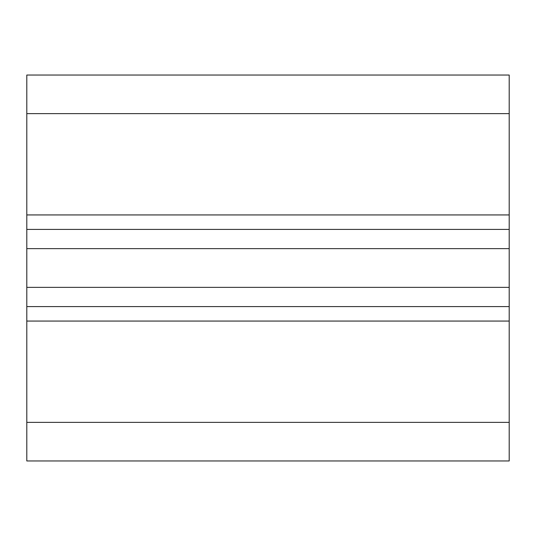 <?xml version="1.0" encoding="UTF-8"?>
<svg xmlns="http://www.w3.org/2000/svg" width="536" height="536" viewBox="0 0 536 536"><rect width="100%" height="100%" fill="white"/><g stroke="black" fill="none" stroke-linecap="round" stroke-linejoin="round"><path stroke-width="0.8" d="M509.2 75.04L509.2 460.96L26.8 460.96L26.8 75.04L509.2 75.04M509.2 229.408L26.8 229.408M509.2 306.592L26.8 306.592M509.2 113.632L26.8 113.632M509.2 214.936L26.8 214.936M509.2 248.63L26.8 248.63M509.2 287.37L26.8 287.37M509.2 321.064L26.8 321.064M509.2 422.368L26.8 422.368"/></g></svg>
